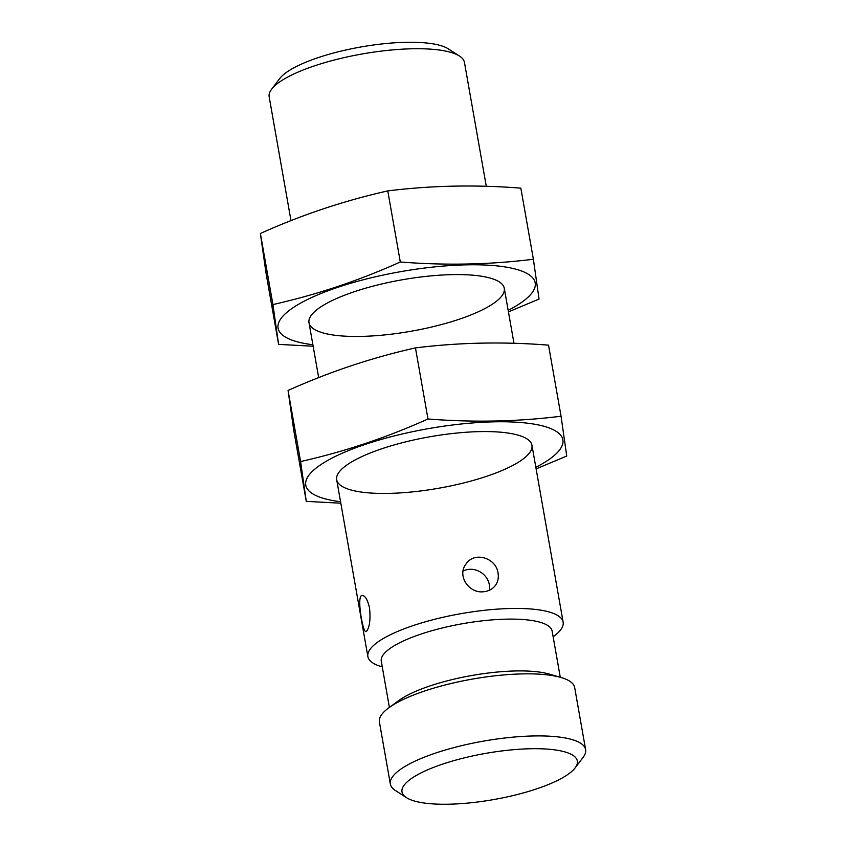 <?xml version="1.0" encoding="UTF-8"?>
<svg xmlns="http://www.w3.org/2000/svg" width="846" height="846" viewBox="0 0 846 846"><rect width="100%" height="100%" fill="white"/><g stroke="black" fill="none" stroke-linecap="round" stroke-linejoin="round"><path stroke-width="1.27" d="M553.136 636.763L553.686 636.361A99.141 26.11 170 0 0 563.14 622.159A99.141 26.11 170 0 0 460.975 613.667A99.141 26.11 170 0 0 367.873 656.591A99.141 26.11 170 0 0 381.609 666.701L382.265 666.891M486.291 186.31L464.454 62.445A99.141 26.11 170 0 0 459.505 56.079A99.141 26.11 170 0 0 362.278 53.954A99.141 26.11 170 0 0 271.64 89.211A99.141 26.11 170 0 0 269.176 96.878L290.992 220.626M483.997 591.682C488.819 591.111 492.615 589.038 495.375 585.474C497.913 581.889 498.802 577.776 498.051 573.133C496.295 558.053 474.595 551.063 466.146 563.859C456.512 575.566 469.17 594.051 483.997 591.682M366.974 630.778C369.744 626.41 370.601 618.807 369.533 607.957C367.64 599.814 365.197 595.637 362.215 595.436C356.155 594.886 362.881 633.009 365.906 631.56L366.974 630.778M459.505 56.079L448.327 48.867A89.01 23.434 170 0 0 361.041 46.953A89.01 23.434 170 0 0 279.677 78.604L271.64 89.211M560.274 677.265L552.142 631.116A86.747 22.842 170 0 0 462.741 623.682A86.747 22.842 170 0 0 381.271 661.244L389.403 707.393M575.121 767.904L583.148 757.297A99.141 26.11 170 0 0 585.622 749.63L574.677 687.565A99.141 26.11 170 0 0 560.93 677.456L549.244 674.072A86.747 22.842 170 0 0 471.867 675.489A86.747 22.842 170 0 0 398.678 700.615L388.853 707.795A99.141 26.11 170 0 0 379.399 721.998L390.344 784.062A99.141 26.11 170 0 0 395.294 790.428L406.461 797.651A89.01 23.434 170 0 0 536.385 788.958A89.01 23.434 170 0 0 575.121 767.904A89.01 23.434 170 0 0 485.615 753.395A89.01 23.434 170 0 0 406.461 797.651M560.93 677.456A99.141 26.11 170 0 0 472.502 679.074A99.141 26.11 170 0 0 388.853 707.795M585.622 749.63A99.141 26.11 170 0 0 483.447 741.138A99.141 26.11 170 0 0 390.344 784.062M463.122 571.008A18.178 16.899 -143.5 0 1 489.369 584.872A18.178 16.899 -143.5 0 1 489.474 590.201M312.883 344.756A130.538 34.379 -10 0 1 313.771 296.576A130.538 34.379 -10 0 1 490.849 265.358A130.538 34.379 -10 0 1 508.16 310.323M458.669 319.418A99.141 26.11 -10 0 1 349.863 336.37A99.141 26.11 -10 0 1 311.465 315.061A99.141 26.11 -10 0 1 402.104 279.804A99.141 26.11 -10 0 1 499.33 281.93A99.141 26.11 -10 0 1 458.669 319.418M508.435 311.899L539.05 299.061L533.382 259.246C489.823 264.671 445.461 265.591 400.306 261.996C358.863 280.618 316.404 294.81 272.92 304.56L278.588 344.375L313.136 346.226M278.588 344.375L266.056 273.29L260.378 233.475C301.821 214.852 344.29 200.661 387.775 190.91C431.333 185.486 475.695 184.565 520.84 188.161L533.382 259.246M387.775 190.91L400.306 261.996M260.378 233.475L272.92 304.56M340.557 501.741A130.538 34.379 -10 0 1 341.456 453.572A130.538 34.379 -10 0 1 518.524 422.344A130.538 34.379 -10 0 1 535.835 467.309M486.344 476.404A99.141 26.11 -10 0 1 377.538 493.355A99.141 26.11 -10 0 1 339.151 472.047A99.141 26.11 -10 0 1 429.789 436.79A99.141 26.11 -10 0 1 527.005 438.926A99.141 26.11 -10 0 1 486.344 476.404M536.121 468.885L566.735 456.047L561.057 416.232C517.498 421.668 473.147 422.577 427.991 418.982C386.548 437.604 344.079 451.796 300.594 461.546L306.273 501.361L340.822 503.211M306.273 501.361L293.731 430.276L288.063 390.461C329.506 371.838 371.976 357.647 415.46 347.896C459.018 342.471 503.37 341.551 548.525 345.147L561.057 416.232M415.46 347.896L427.991 418.982M288.063 390.461L300.594 461.546M309.002 322.728L318.678 377.612M336.676 479.714L367.873 656.591M504.279 288.296L513.977 343.296M531.954 445.282L563.14 622.159"/></g></svg>
